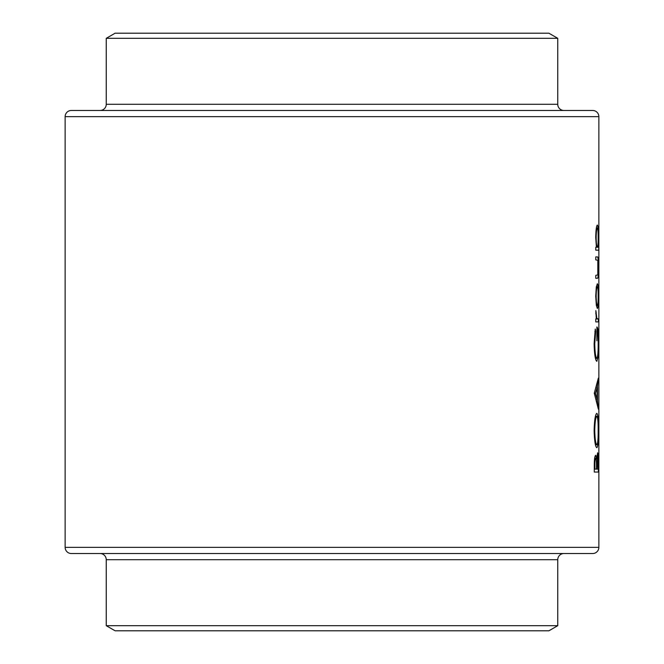 <?xml version="1.0" encoding="UTF-8"?>
<svg xmlns="http://www.w3.org/2000/svg" width="664" height="664" viewBox="0 0 664 664"><rect width="100%" height="100%" fill="white"/><g stroke="black" fill="none" stroke-linecap="round" stroke-linejoin="round"><path stroke-width="1" d="M106.248 104.298A6.183 6.183 0 0 1 100.073 110.473L563.927 110.473A6.183 6.183 0 0 1 557.752 104.298L557.752 38.313L106.248 38.313L106.248 104.298L557.752 104.298M598.862 116.657L65.138 116.657A6.183 6.183 0 0 1 71.322 110.473L592.678 110.473A6.183 6.183 0 0 1 598.862 116.657L598.862 547.344A6.183 6.183 0 0 1 592.678 553.527L71.322 553.527A6.183 6.183 0 0 1 65.138 547.344L598.862 547.344M106.248 38.313L115.113 33.2L548.887 33.2L557.752 38.313M557.752 559.702A6.183 6.183 0 0 1 563.927 553.527L100.073 553.527A6.183 6.183 0 0 1 106.248 559.702L106.248 625.687L557.752 625.687L557.752 559.702L106.248 559.702M557.752 625.687L548.887 630.8L115.113 630.8L106.248 625.687M595.724 296.102L596.305 305.208L597.343 308.486C598.056 307.814 598.397 303.689 598.372 296.102C598.397 288.549 598.056 284.433 597.343 283.744L596.297 287.022L595.724 296.102L596.156 296.111C596.28 290.342 596.679 287.197 597.351 286.682C597.907 287.188 598.181 290.334 598.181 296.111L598.372 296.102M595.782 250.187L598.745 250.187L598.745 247.257L598.048 247.257L598.372 237.504C598.397 229.893 598.048 225.735 597.334 225.03C596.43 225.785 595.89 229.976 595.724 237.596L596.421 247.257L595.782 247.257L595.782 250.187L598.745 250.187M595.782 321.907L598.347 321.907L598.347 318.969L596.845 318.446L595.849 310.586L596.297 318.969L595.782 318.969L595.782 321.907L598.347 321.907M594.288 393.204L598.347 409.14L597.492 400.965L597.492 386.133L598.347 378.106L594.288 393.204M594.288 472.054L598.347 472.054L598.347 463.206C598.38 457.006 598.131 453.52 597.608 452.765L596.67 459.056L595.674 455.28C594.72 456.093 594.255 459.554 594.288 465.671L594.288 472.054L598.347 472.054M594.122 430.745C594.454 441.203 595.359 446.864 596.845 447.727C597.949 446.772 598.463 441.02 598.397 430.479C598.463 419.972 597.94 414.261 596.828 413.34C595.326 414.236 594.421 420.038 594.122 430.745M595.268 329.037L594.122 343.736C594.404 354.476 595.309 360.336 596.828 361.332L597.965 357.323L598.397 343.147C598.48 332.805 597.974 327.402 596.886 326.937L596.886 340.781L597.268 329.875C597.915 331.568 598.222 335.901 598.181 342.89C598.231 351.986 597.783 357.157 596.811 358.394C595.633 357.39 594.944 352.542 594.745 343.836L595.658 331.552L595.268 329.037M595.782 278.291L597.285 278.291C598.032 278.789 598.397 275.22 598.372 267.575C598.397 260.031 598.04 256.47 597.309 256.902L595.782 256.902L595.782 259.84L597.824 260.321L597.808 274.888L595.782 275.352L595.782 278.291L597.285 278.291M65.138 116.657L65.138 547.344M596.114 459.056L596.67 459.056M594.894 469.116L594.894 465.132C594.844 461.223 595.11 458.915 595.683 458.21C596.33 459.281 596.604 462.252 596.504 467.149L596.504 469.116L594.288 469.116M594.288 465.132L594.894 465.132M594.629 458.21L595.683 458.21M596.936 469.116L597.608 455.695L598.123 469.116L596.504 469.116M596.372 461.048L596.977 461.048M596.894 455.695L597.608 455.695M594.745 430.596C594.952 421.922 595.649 417.15 596.828 416.27C597.766 417.092 598.214 421.864 598.181 430.596C598.214 439.17 597.766 443.901 596.845 444.797C595.674 444 594.969 439.269 594.745 430.596L594.131 430.596M595.434 416.27L596.828 416.27M595.45 444.797L596.845 444.797M597.832 381.302L598.347 381.302M596.704 386.133L597.492 386.133M596.72 400.965L597.492 400.965M597.849 405.936L598.347 405.936M595.4 393.445L597.127 387.685L597.127 399.371L595.4 393.445L594.288 393.445M596.247 387.685L597.127 387.685M596.272 399.371L597.127 399.371M594.894 331.552L595.658 331.552M594.122 343.836L594.745 343.836M595.442 358.394L596.811 358.394M597.401 357.323L597.965 357.323M595.741 312.196L596.222 312.196M595.724 313.698L596.156 313.698M596.189 318.446L596.845 318.446M596.297 318.969L597.733 318.969L596.297 318.969M595.724 237.621L596.156 237.621C596.264 231.802 596.654 228.582 597.334 227.959C597.899 228.574 598.181 231.777 598.181 237.579C598.189 243.472 597.907 246.701 597.343 247.257L598.048 247.257M596.363 227.959L597.334 227.959M596.421 247.257L597.343 247.257C596.662 246.751 596.264 243.539 596.156 237.621M595.782 256.902L597.309 256.902M596.355 286.682L597.351 286.682M598.181 296.111C598.181 301.871 597.907 305.017 597.351 305.548C596.679 305.033 596.28 301.888 596.156 296.111M596.355 305.548L597.351 305.548M596.504 467.174L596.936 467.174"/></g></svg>
